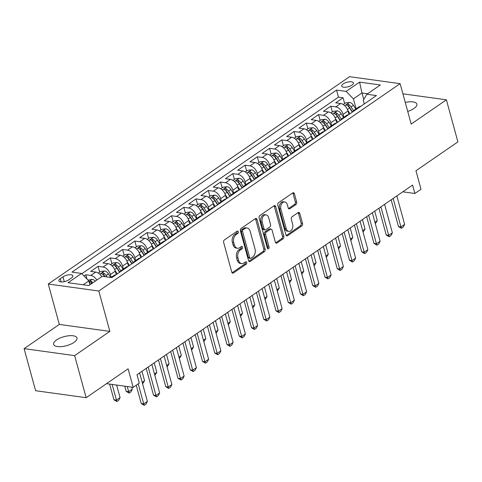 <?xml version="1.0" encoding="UTF-8"?>
<svg xmlns="http://www.w3.org/2000/svg" width="482" height="482" viewBox="0 0 482 482"><rect width="100%" height="100%" fill="white"/><g stroke="black" fill="none" stroke-linecap="round" stroke-linejoin="round"><path stroke-width="0.72" d="M238.325 231.734A1.301 0.892 97.9 0 0 237.662 231.023A1.301 0.892 97.9 0 0 237.168 231.155L224.395 239.946A1.856 1.271 97.9 0 0 223.642 242.428L231.776 272.161A1.856 1.271 97.9 0 0 232.728 273.173A1.856 1.271 97.9 0 0 233.433 272.987L246.206 264.196A1.301 0.892 97.9 0 0 246.73 262.461A1.301 0.892 97.9 0 0 246.067 261.75A1.301 0.892 97.9 0 0 245.573 261.883L243.922 263.021A5.941 4.067 97.9 0 1 241.663 263.618A5.941 4.067 97.9 0 1 238.626 260.382L237.951 257.9A5.941 4.067 97.9 0 1 240.349 249.971L242.006 248.833A1.301 0.892 97.9 0 0 242.53 247.097A1.301 0.892 97.9 0 0 241.868 246.386A1.301 0.892 97.9 0 0 241.374 246.519L239.717 247.658A5.941 4.067 97.9 0 1 237.457 248.254A5.941 4.067 97.9 0 1 234.427 245.019L233.746 242.542A5.941 4.067 97.9 0 1 236.15 234.607L237.801 233.469A1.301 0.892 97.9 0 0 238.325 231.734M237.457 248.254L236.096 248.067A5.941 4.067 97.9 0 1 233.059 244.832L232.378 242.35A5.941 4.067 97.9 0 1 234.782 234.421L236.433 233.282A1.301 0.892 97.9 0 0 236.963 231.547A1.301 0.892 97.9 0 0 236.891 231.348M232.083 272.782L244.838 264.003A1.301 0.892 97.9 0 0 245.368 262.268A1.301 0.892 97.9 0 0 245.296 262.075M241.663 263.618L240.295 263.431A5.941 4.067 97.9 0 1 237.265 260.19L236.584 257.713A5.941 4.067 97.9 0 1 238.988 249.778L240.638 248.646A1.301 0.892 97.9 0 0 241.163 246.911A1.301 0.892 97.9 0 0 241.09 246.712M407.718 111.42A12.104 4.675 -15.3 0 0 413.936 108.498A12.104 4.675 -15.3 0 0 416.876 104.094A12.104 4.675 -15.3 0 0 405.266 102.455M56.551 339.967A12.104 4.675 -15.3 0 0 53.616 344.371A12.104 4.675 -15.3 0 0 61.678 346.594A12.104 4.675 -15.3 0 0 74.035 342.383A12.104 4.675 -15.3 0 0 76.969 337.978A12.104 4.675 -15.3 0 0 68.908 335.755A12.104 4.675 -15.3 0 0 56.551 339.967M343.202 83.904A6.055 2.338 -15.3 0 0 341.732 86.103A6.055 2.338 -15.3 0 0 345.763 87.212A6.055 2.338 -15.3 0 0 351.944 85.109A6.055 2.338 -15.3 0 0 353.408 82.91A6.055 2.338 -15.3 0 0 349.378 81.795A6.055 2.338 -15.3 0 0 343.202 83.904M295.93 204.561A1.856 1.271 97.9 0 0 296.683 202.085L294.4 193.74A1.856 1.271 97.9 0 0 293.448 192.728A1.856 1.271 97.9 0 0 292.743 192.914L278.56 202.675A1.856 1.271 97.9 0 0 277.807 205.157L285.94 234.891A1.856 1.271 97.9 0 0 286.892 235.903A1.856 1.271 97.9 0 0 287.597 235.716L301.78 225.956A1.856 1.271 97.9 0 0 302.533 223.473L299.774 213.399A1.856 1.271 97.9 0 0 298.828 212.387A1.856 1.271 97.9 0 0 298.123 212.574L292.05 216.749A1.856 1.271 97.9 0 0 291.303 219.232L292.67 224.226A4.965 3.398 97.9 0 1 292.068 229.233A4.965 3.398 97.9 0 1 288.772 231.36A4.965 3.398 97.9 0 1 286.236 228.655L280.879 209.08A4.965 3.398 97.9 0 1 281.482 204.073A4.965 3.398 97.9 0 1 284.778 201.946A4.965 3.398 97.9 0 1 287.314 204.651L288.206 207.917A1.856 1.271 97.9 0 0 289.152 208.929A1.856 1.271 97.9 0 0 289.857 208.736L295.93 204.561L294.562 204.374A1.856 1.271 97.9 0 0 295.315 201.892L293.032 193.553A1.856 1.271 97.9 0 0 292.725 192.927M74.638 355.62L109.854 331.387L59.316 324.41L24.1 348.643L74.638 355.62L86.151 397.692L128.104 368.826L133.165 387.341L139.292 383.124L136.99 374.713L412.586 185.076L414.888 193.487L421.015 189.275L415.948 170.761L457.9 141.895L446.392 99.822L402.904 93.821M109.854 331.387L98.804 291.001L400.126 83.663L411.176 124.055L446.392 99.822M257.008 219.467A1.856 1.271 97.9 0 0 256.056 218.454A1.856 1.271 97.9 0 0 255.352 218.641L241.169 228.408A1.856 1.271 97.9 0 0 240.416 230.884L248.549 260.617A1.856 1.271 97.9 0 0 249.501 261.63A1.856 1.271 97.9 0 0 250.206 261.443L264.389 251.682A1.856 1.271 97.9 0 0 265.142 249.2L257.008 219.467L255.641 219.28A1.856 1.271 97.9 0 0 255.333 218.653M259.864 215.544L274.047 205.778A1.856 1.271 97.9 0 1 274.752 205.591A1.856 1.271 97.9 0 1 275.704 206.603L283.838 236.337A1.856 1.271 97.9 0 1 283.085 238.819L277.017 242.994A1.856 1.271 97.9 0 1 276.313 243.181A1.856 1.271 97.9 0 1 275.361 242.169L272.065 230.113A1.856 1.271 97.9 0 0 271.113 229.101A1.856 1.271 97.9 0 0 270.408 229.287L266.383 232.059A1.856 1.271 97.9 0 0 265.63 234.535L269.064 247.091A1.301 0.892 97.9 0 1 268.908 248.405A1.301 0.892 97.9 0 1 268.046 248.959A1.301 0.892 97.9 0 1 267.383 248.248L259.111 218.021A1.856 1.271 97.9 0 1 259.864 215.544M86.151 397.692L35.608 390.715L24.1 348.643M344.63 103.552L343.051 97.768L335.701 102.823L340.684 103.51L335.785 106.884A7.567 4.675 55.5 0 1 343.094 114.367L343.889 117.277M332.381 111.981L330.803 106.191L323.452 111.252L328.435 111.938L323.536 115.312A7.567 4.675 55.5 0 1 330.845 122.796L331.64 125.706M320.132 120.41L318.554 114.62L311.203 119.681L316.186 120.367L311.288 123.735A7.567 4.675 55.5 0 1 318.596 131.225L319.391 134.129M307.884 128.839L306.305 123.049L298.954 128.11L303.937 128.796L299.039 132.164A7.567 4.675 55.5 0 1 306.347 139.653L307.142 142.558M295.635 137.268L294.056 131.478L286.706 136.533L291.688 137.225L286.79 140.593A7.567 4.675 55.5 0 1 294.098 148.082L294.894 150.987M283.386 145.697L281.807 139.907L274.457 144.962L279.44 145.654L274.541 149.022A7.567 4.675 55.5 0 1 281.85 156.511L282.645 159.415M271.137 154.12L269.558 148.335L262.208 153.39L267.191 154.077L262.292 157.451A7.567 4.675 55.5 0 1 269.601 164.934L270.396 167.844M258.888 162.548L257.31 156.764L249.959 161.819L254.942 162.506L250.044 165.88A7.567 4.675 55.5 0 1 257.352 173.363L258.147 176.273M246.639 170.977L245.061 165.193L237.71 170.248L242.693 170.935L237.795 174.309A7.567 4.675 55.5 0 1 245.103 181.792L245.898 184.702M234.391 179.406L232.812 173.622L225.462 178.677L230.444 179.364L225.546 182.738A7.567 4.675 55.5 0 1 232.854 190.221L233.65 193.131M222.142 187.835L220.563 182.045L213.213 187.106L218.195 187.793L213.297 191.167A7.567 4.675 55.5 0 1 220.605 198.65L221.401 201.554M209.893 196.264L208.314 190.474L200.964 195.535L205.947 196.222L201.048 199.59A7.567 4.675 55.5 0 1 208.357 207.079L209.152 209.983M197.644 204.693L196.066 198.903L188.715 203.958L193.698 204.651L188.799 208.019A7.567 4.675 55.5 0 1 196.108 215.508L196.903 218.412M185.395 213.122L183.817 207.332L176.466 212.387L181.449 213.08L176.551 216.448A7.567 4.675 55.5 0 1 183.859 223.937L184.654 226.841M173.146 221.551L171.568 215.761L164.217 220.816L169.2 221.503L164.302 224.877A7.567 4.675 55.5 0 1 171.61 232.366L172.405 235.27M160.904 229.974L159.319 224.19L151.969 229.245L156.951 229.932L152.053 233.306A7.567 4.675 55.5 0 1 159.361 240.789L160.157 243.699M148.655 238.403L147.07 232.619L139.72 237.674L144.702 238.361L139.804 241.735A7.567 4.675 55.5 0 1 147.112 249.218L147.908 252.128M136.406 246.832L134.821 241.048L127.471 246.103L132.454 246.79L127.555 250.164A7.567 4.675 55.5 0 1 134.864 257.647L135.659 260.557M124.157 255.261L122.573 249.471L115.222 254.532L120.205 255.219L115.306 258.593A7.567 4.675 55.5 0 1 122.615 266.076L123.41 268.986M111.908 263.69L110.324 257.9L102.973 262.961L107.956 263.648L103.058 267.016A7.567 4.675 55.5 0 1 110.366 274.505L111.161 277.409M99.66 272.119L98.075 266.329L90.724 271.39L95.713 272.077A7.567 4.675 55.5 0 1 101.744 276.68M340.684 103.51A7.567 4.675 -124.5 0 1 347.992 110.999L348.944 114.481M328.435 111.938A7.567 4.675 -124.5 0 1 335.743 119.422L336.695 122.91M316.186 120.367A7.567 4.675 -124.5 0 1 323.494 127.85L324.446 131.339M303.937 128.796A7.567 4.675 -124.5 0 1 311.245 136.279L312.197 139.768M291.688 137.225A7.567 4.675 -124.5 0 1 298.997 144.708L299.949 148.191M279.44 145.654A7.567 4.675 -124.5 0 1 286.748 153.137L287.7 156.62M267.191 154.077A7.567 4.675 -124.5 0 1 274.499 161.566L275.451 165.049M254.942 162.506A7.567 4.675 -124.5 0 1 262.25 169.995L263.202 173.478M242.693 170.935A7.567 4.675 -124.5 0 1 250.001 178.424L250.953 181.907M230.444 179.364A7.567 4.675 -124.5 0 1 237.753 186.853L238.704 190.336M218.195 187.793A7.567 4.675 -124.5 0 1 225.504 195.276L226.456 198.765M205.947 196.222A7.567 4.675 -124.5 0 1 213.255 203.705L214.207 207.194M193.698 204.651A7.567 4.675 -124.5 0 1 201.006 212.134L201.958 215.617M181.449 213.08A7.567 4.675 -124.5 0 1 188.757 220.563L189.709 224.046M169.2 221.503A7.567 4.675 -124.5 0 1 176.508 228.992L177.46 232.475M156.951 229.932A7.567 4.675 -124.5 0 1 164.26 237.421L165.212 240.904M144.702 238.361A7.567 4.675 -124.5 0 1 152.011 245.85L152.963 249.333M132.454 246.79A7.567 4.675 -124.5 0 1 139.762 254.279L140.714 257.762M120.205 255.219A7.567 4.675 -124.5 0 1 127.513 262.702L128.465 266.191M107.956 263.648A7.567 4.675 -124.5 0 1 115.264 271.131L116.216 274.62M68.739 279.867L71.432 278.012A5.862 2.265 -15.3 0 0 72.854 275.879A5.862 2.265 -15.3 0 0 68.95 274.8A5.862 2.265 -15.3 0 0 62.961 276.843L60.268 278.698A5.862 2.265 -15.3 0 0 58.846 280.831A5.862 2.265 -15.3 0 0 62.75 281.91A5.862 2.265 -15.3 0 0 68.739 279.867M98.804 291.001L48.266 284.025L349.583 76.686L400.126 83.663M343.051 97.768L338.472 97.135L336.538 90.068L71.969 272.113L81.53 273.439L88.833 280.922L89.899 284.826M336.538 90.068L346.1 91.387L359.572 82.115L380.334 84.983L366.862 94.249L376.424 95.569L111.854 277.62L102.292 276.3L88.815 285.573L68.052 282.705L81.53 273.439M111.023 277.505L114.023 275.439A7.567 4.675 55.5 0 1 115.807 274.903M86.995 279.036L85.826 274.758L90.809 275.445A7.567 4.675 55.5 0 1 96.846 280.048M98.075 266.329L103.058 267.016M110.324 257.9L115.306 258.593M122.573 249.471L127.555 250.164M134.821 241.048L139.804 241.735M147.07 232.619L152.053 233.306M159.319 224.19L164.302 224.877M171.568 215.761L176.551 216.448M183.817 207.332L188.799 208.019M196.066 198.903L201.048 199.59M208.314 190.474L213.297 191.167M220.563 182.045L225.546 182.738M232.812 173.622L237.795 174.309M245.061 165.193L250.044 165.88M257.31 156.764L262.292 157.451M269.558 148.335L274.541 149.022M281.807 139.907L286.79 140.593M294.056 131.478L299.039 132.164M306.305 123.049L311.288 123.735M318.554 114.62L323.536 115.312M330.803 106.191L335.785 106.884M338.472 97.135L81.82 273.734M85.826 274.758L84.025 275.993M363.741 99.406L361.982 92.972L353.408 98.87L356.138 108.848M88.833 280.922L83.199 284.796M59.316 324.41L48.266 284.025M402.783 191.818L414.888 193.487M106.54 383.666L133.165 387.341M367.597 93.749L361.982 92.972L359.572 82.115M364.259 103.943L363.241 100.226L366.862 94.249M120.235 271.854A7.567 4.675 55.5 0 1 121.374 270.384A7.567 4.675 55.5 0 1 123.157 269.842M132.484 263.425A7.567 4.675 55.5 0 1 133.622 261.955A7.567 4.675 55.5 0 1 135.406 261.413M128.055 266.474A7.567 4.675 -124.5 0 0 126.272 267.01L121.374 270.384M144.733 254.996A7.567 4.675 55.5 0 1 145.871 253.526A7.567 4.675 55.5 0 1 147.655 252.984M140.304 258.045A7.567 4.675 -124.5 0 0 138.521 258.581L133.622 261.955M156.981 246.567A7.567 4.675 55.5 0 1 158.12 245.097A7.567 4.675 55.5 0 1 159.904 244.561M152.553 249.616A7.567 4.675 -124.5 0 0 150.77 250.158L145.871 253.526M169.23 238.138A7.567 4.675 55.5 0 1 170.369 236.668A7.567 4.675 55.5 0 1 172.152 236.132M164.802 241.187A7.567 4.675 -124.5 0 0 163.018 241.729L158.12 245.097M181.479 229.715A7.567 4.675 55.5 0 1 182.618 228.239A7.567 4.675 55.5 0 1 184.401 227.703M177.051 232.758A7.567 4.675 -124.5 0 0 175.267 233.3L170.369 236.668M193.728 221.286A7.567 4.675 55.5 0 1 194.867 219.816A7.567 4.675 55.5 0 1 196.65 219.274M189.299 224.329A7.567 4.675 -124.5 0 0 187.516 224.871L182.618 228.239M205.977 212.857A7.567 4.675 55.5 0 1 207.115 211.387A7.567 4.675 55.5 0 1 208.899 210.845M201.548 215.9A7.567 4.675 -124.5 0 0 199.765 216.442L194.867 219.816M218.226 204.428A7.567 4.675 55.5 0 1 219.364 202.958A7.567 4.675 55.5 0 1 221.148 202.416M213.797 207.471A7.567 4.675 -124.5 0 0 212.014 208.013L207.115 211.387M230.474 195.999A7.567 4.675 55.5 0 1 231.613 194.529A7.567 4.675 55.5 0 1 233.396 193.987M226.046 199.048A7.567 4.675 -124.5 0 0 224.263 199.584L219.364 202.958M242.723 187.57A7.567 4.675 55.5 0 1 243.862 186.1A7.567 4.675 55.5 0 1 245.645 185.558M238.295 190.619A7.567 4.675 -124.5 0 0 236.511 191.155L231.613 194.529M254.972 179.141A7.567 4.675 55.5 0 1 256.111 177.671A7.567 4.675 55.5 0 1 257.894 177.135M250.544 182.19A7.567 4.675 -124.5 0 0 248.76 182.726L243.862 186.1M267.221 170.712A7.567 4.675 55.5 0 1 268.36 169.242A7.567 4.675 55.5 0 1 270.143 168.706M262.792 173.761A7.567 4.675 -124.5 0 0 261.009 174.303L256.111 177.671M279.47 162.289A7.567 4.675 55.5 0 1 280.608 160.813A7.567 4.675 55.5 0 1 282.392 160.277M275.041 165.332A7.567 4.675 -124.5 0 0 273.258 165.874L268.36 169.242M291.718 153.86A7.567 4.675 55.5 0 1 292.857 152.384A7.567 4.675 55.5 0 1 294.641 151.848M287.29 156.903A7.567 4.675 -124.5 0 0 285.507 157.445L280.608 160.813M303.967 145.431A7.567 4.675 55.5 0 1 305.106 143.961A7.567 4.675 55.5 0 1 306.889 143.419M299.539 148.474A7.567 4.675 -124.5 0 0 297.755 149.016L292.857 152.384M316.216 137.002A7.567 4.675 55.5 0 1 317.355 135.532A7.567 4.675 55.5 0 1 319.138 134.99M311.788 140.045A7.567 4.675 -124.5 0 0 310.004 140.587L305.106 143.961M328.465 128.574A7.567 4.675 55.5 0 1 329.604 127.103A7.567 4.675 55.5 0 1 331.387 126.561M324.037 131.622A7.567 4.675 -124.5 0 0 322.253 132.158L317.355 135.532M340.714 120.145A7.567 4.675 55.5 0 1 341.852 118.674A7.567 4.675 55.5 0 1 343.636 118.132M336.285 123.193A7.567 4.675 -124.5 0 0 334.502 123.729L329.604 127.103M352.963 111.716A7.567 4.675 55.5 0 1 354.101 110.245A7.567 4.675 55.5 0 1 355.885 109.703M348.534 114.764A7.567 4.675 -124.5 0 0 346.751 115.3L341.852 118.674M360.783 106.335A7.567 4.675 -124.5 0 0 359 106.877L354.101 110.245M353.408 98.87L346.1 91.387M248.857 261.244L263.027 251.496A1.856 1.271 97.9 0 0 263.775 249.013L255.641 219.28M243.121 229.812A1.301 0.892 97.9 0 0 242.597 231.547L249.736 257.647A1.301 0.892 97.9 0 0 250.399 258.352A1.301 0.892 97.9 0 0 250.893 258.219L252.64 257.02A5.941 4.067 97.9 0 0 255.038 249.086L250.158 231.246A5.941 4.067 97.9 0 0 247.121 228.01A5.941 4.067 97.9 0 0 244.862 228.607L243.121 229.812L241.753 229.619A1.301 0.892 97.9 0 0 241.229 231.354L242.597 231.547M250.399 258.352L249.031 258.165A1.301 0.892 97.9 0 1 248.369 257.454L241.229 231.354M247.121 228.01L245.76 227.823A5.941 4.067 97.9 0 0 243.5 228.42L244.862 228.607M241.753 229.619L243.5 228.42M277.017 242.994L275.68 242.814L281.723 238.626A1.856 1.271 97.9 0 0 282.47 236.15L274.336 206.417A1.856 1.271 97.9 0 0 274.029 205.79M271.113 229.101L269.745 228.914A1.856 1.271 97.9 0 0 269.04 229.101L265.016 231.872A1.856 1.271 97.9 0 0 264.263 234.348L267.697 246.905L269.064 247.091M267.426 248.393A1.301 0.892 97.9 0 0 267.697 246.905M268.637 217.599A4.965 3.398 97.9 0 0 266.1 214.894A4.965 3.398 97.9 0 0 262.804 217.02A4.965 3.398 97.9 0 0 262.208 222.027L264.094 228.92A1.856 1.271 97.9 0 0 265.04 229.932A1.856 1.271 97.9 0 0 265.751 229.745L269.775 226.974A1.856 1.271 97.9 0 0 270.529 224.498L268.637 217.599M266.1 214.894L264.738 214.701A4.965 3.398 97.9 0 0 261.443 216.834A4.965 3.398 97.9 0 0 260.84 221.834L262.208 222.027M265.04 229.932L263.678 229.745A1.856 1.271 97.9 0 1 262.726 228.733L260.84 221.834M288.513 208.537L294.562 204.374M284.778 201.946L283.41 201.753A4.965 3.398 97.9 0 0 280.114 203.886A4.965 3.398 97.9 0 0 279.512 208.887L280.879 209.08M288.772 231.36L287.405 231.173A4.965 3.398 97.9 0 1 284.868 228.462L279.512 208.887M287.597 235.716L286.26 235.529L300.419 225.763A1.856 1.271 97.9 0 0 301.166 223.287L298.412 213.207A1.856 1.271 97.9 0 0 298.105 212.586M88.043 280.108L92.351 279.403A5.013 3.097 55.5 0 1 95.273 281.133M92.942 282.735A5.013 3.097 -124.5 0 0 91.104 281.355C89.483 281.271 88.995 281.608 89.634 282.368A5.013 3.097 55.5 0 1 91.472 283.741M89.23 282L89.634 282.368M109.643 384.094L113.939 399.789L116.397 400.126L120.072 397.602L116.644 385.058M120.072 397.602L118.729 400.277L116.891 401.542L113.939 399.789M112.107 384.431L116.891 401.542M139.605 372.911L147.39 401.367L146.046 404.049L144.208 405.314L143.72 403.898L141.256 403.561L136.243 385.22M147.39 401.367L143.72 403.898L138.232 383.853M144.208 405.314L141.256 403.561M98.268 273.071L100.642 271.444L104.6 270.974A5.013 3.097 55.5 0 1 108.438 273.866L110.758 277.469M107.07 276.963L106.106 275.469A5.013 3.097 -124.5 0 0 103.353 272.926C101.732 272.842 101.244 273.18 101.883 273.939A5.013 3.097 55.5 0 1 104.636 276.481L104.739 276.638M103.353 272.926L104.016 275.349A2.555 1.579 55.5 0 1 104.793 276.234L105.082 276.686M101.479 273.571L101.883 273.939M124.772 386.178L126.188 391.36L128.646 391.697L132.321 389.173L131.767 387.148M132.321 389.173L130.977 391.848L129.14 393.113L126.188 391.36M127.23 386.522L129.14 393.113M115.023 270.378L117.289 273.884M110.517 264.642L112.89 263.015L116.849 262.545A5.013 3.097 55.5 0 1 120.687 265.443L123.103 269.191M120.825 270.872L118.355 267.04A5.013 3.097 -124.5 0 0 115.602 264.498C113.981 264.413 113.493 264.751 114.132 265.51A5.013 3.097 55.5 0 1 116.885 268.052L119.614 272.282M115.602 264.498L116.264 266.92A2.555 1.579 55.5 0 1 117.042 267.805L119.831 272.131M113.728 265.148L114.132 265.51M142.196 382.377L144.57 380.744L141.979 371.279M144.57 380.744L142.6 383.853M127.272 261.949L129.537 265.455M122.765 256.219L125.139 254.586L129.098 254.122A5.013 3.097 55.5 0 1 132.936 257.014L135.352 260.762M133.074 262.443L130.604 258.617A5.013 3.097 -124.5 0 0 127.85 256.069C126.23 255.984 125.742 256.322 126.38 257.081A5.013 3.097 55.5 0 1 129.134 259.623L131.863 263.853M127.85 256.069L128.513 258.491A2.555 1.579 55.5 0 1 129.29 259.376L132.08 263.702M125.977 256.719L126.38 257.081M154.445 373.948L156.819 372.315L154.228 362.85M156.819 372.315L154.849 375.424M139.521 253.52L141.786 257.027M135.014 247.79L137.388 246.157L141.346 245.693A5.013 3.097 55.5 0 1 145.178 248.585L147.6 252.339M145.323 254.014L142.853 250.188A5.013 3.097 -124.5 0 0 140.099 247.64C138.479 247.555 137.991 247.893 138.629 248.652A5.013 3.097 55.5 0 1 141.383 251.2L144.112 255.424M140.099 247.64L140.762 250.062A2.555 1.579 55.5 0 1 141.539 250.947L144.329 255.273M138.226 248.29L138.629 248.652M166.694 365.519L169.068 363.886L166.477 354.421M169.068 363.886L167.097 366.995M151.854 364.482L159.638 392.944L158.295 395.62L156.457 396.885L155.969 395.469L153.505 395.132L146.191 368.381M159.638 392.944L155.969 395.469L148.179 367.007M156.457 396.885L153.505 395.132M164.103 356.053L171.887 384.516L170.544 387.191L168.706 388.456L168.218 387.04L165.754 386.703L158.439 359.952M171.887 384.516L168.218 387.04L160.428 358.584M168.706 388.456L165.754 386.703M176.352 347.624L184.136 376.087L182.792 378.762L180.955 380.027L180.461 378.611L178.003 378.274L170.688 351.523M184.136 376.087L180.461 378.611L172.677 350.155M180.955 380.027L178.003 378.274M188.601 339.195L196.385 367.658L195.041 370.333L193.204 371.598L192.71 370.188L190.251 369.845L182.937 343.094M196.385 367.658L192.71 370.188L184.925 341.726M193.204 371.598L190.251 369.845M151.77 245.091L154.035 248.598M147.263 239.361L149.637 237.728L153.595 237.265A5.013 3.097 55.5 0 1 157.427 240.157L159.849 243.91M157.572 245.585L155.102 241.759A5.013 3.097 -124.5 0 0 152.348 239.211C150.727 239.126 150.239 239.464 150.878 240.223A5.013 3.097 55.5 0 1 153.631 242.771L156.361 246.995M152.348 239.211L153.011 241.633A2.555 1.579 55.5 0 1 153.782 242.518L156.578 246.844M150.474 239.861L150.878 240.223M178.943 357.09L181.316 355.457L178.726 345.992M181.316 355.457L179.346 358.566M200.849 330.766L208.634 359.229L207.29 361.91L205.453 363.169L204.958 361.759L202.5 361.416L195.186 334.665M208.634 359.229L204.958 361.759L197.174 333.297M205.453 363.169L202.5 361.416M164.019 236.662L166.284 240.169M159.512 230.932L161.886 229.299L165.838 228.836A5.013 3.097 55.5 0 1 169.676 231.728L172.098 235.481M169.821 237.156L167.35 233.33A5.013 3.097 -124.5 0 0 164.597 230.788C162.976 230.703 162.488 231.041 163.127 231.794A5.013 3.097 55.5 0 1 165.88 234.342L168.61 238.566M164.597 230.788L165.26 233.21A2.555 1.579 55.5 0 1 166.031 234.095L168.827 238.421M162.723 231.432L163.127 231.794M191.191 348.661L193.565 347.028L190.974 337.563M193.565 347.028L191.595 350.137M213.098 322.338L220.883 350.8L219.539 353.481L217.701 354.74L217.207 353.33L214.749 352.987L207.435 326.236M220.883 350.8L217.207 353.33L209.423 324.868M217.701 354.74L214.749 352.987M176.267 228.233L178.533 231.74M171.761 222.503L174.135 220.87L178.087 220.407A5.013 3.097 55.5 0 1 181.925 223.299L184.347 227.052M182.069 228.733L179.599 224.901A5.013 3.097 -124.5 0 0 176.846 222.359C175.225 222.274 174.737 222.612 175.376 223.371A5.013 3.097 55.5 0 1 178.129 225.913L180.858 230.137M176.846 222.359L177.509 224.781A2.555 1.579 55.5 0 1 178.28 225.666L181.075 229.992M174.972 223.003L175.376 223.371M203.44 340.232L205.814 338.599L203.223 329.134M205.814 338.599L203.844 341.708M225.347 313.909L233.131 342.371L231.788 345.052L229.95 346.317L229.456 344.901L226.998 344.564L219.684 317.813M233.131 342.371L229.456 344.901L221.672 316.439M229.95 346.317L226.998 344.564M188.516 219.804L190.782 223.311M184.01 214.074L186.383 212.442L190.336 211.978A5.013 3.097 55.5 0 1 194.174 214.87L196.596 218.623M194.318 220.304L191.848 216.472A5.013 3.097 -124.5 0 0 189.095 213.93C187.474 213.845 186.986 214.183 187.625 214.942A5.013 3.097 55.5 0 1 190.378 217.484L193.107 221.708M189.095 213.93L189.757 216.352A2.555 1.579 55.5 0 1 190.529 217.237L193.324 221.563M187.221 214.574L187.625 214.942M215.689 331.809L218.063 330.17L215.472 320.705M218.063 330.17L216.093 333.285M237.596 305.486L245.38 333.942L244.037 336.623L242.199 337.888L241.705 336.472L239.247 336.135L231.932 309.384M245.38 333.942L241.705 336.472L233.921 308.01M242.199 337.888L239.247 336.135M200.765 211.375L203.03 214.882M196.258 205.645L198.632 204.013L202.585 203.549A5.013 3.097 55.5 0 1 206.423 206.441L208.845 210.194M206.567 211.875L204.097 208.043A5.013 3.097 -124.5 0 0 201.343 205.501C199.723 205.416 199.235 205.754 199.873 206.513A5.013 3.097 55.5 0 1 202.627 209.055L205.356 213.285M201.343 205.501L202.006 207.923A2.555 1.579 55.5 0 1 202.777 208.808L205.573 213.134M199.47 206.145L199.873 206.513M227.938 323.38L230.312 321.747L227.721 312.276M230.312 321.747L228.341 324.856M249.845 297.057L257.629 325.513L256.285 328.194L254.448 329.459L253.954 328.043L251.496 327.706L244.181 300.955M257.629 325.513L253.954 328.043L246.169 299.581M254.448 329.459L251.496 327.706M213.014 202.946L215.279 206.459M208.507 197.216L210.881 195.59L214.833 195.12A5.013 3.097 55.5 0 1 218.671 198.018L221.093 201.765M218.816 203.446L216.346 199.614A5.013 3.097 -124.5 0 0 213.592 197.072C211.972 196.987 211.484 197.325 212.122 198.084A5.013 3.097 55.5 0 1 214.876 200.626L217.605 204.856M213.592 197.072L214.255 199.494A2.555 1.579 55.5 0 1 215.026 200.379L217.822 204.705M211.719 197.722L212.122 198.084M240.187 314.951L242.56 313.318L239.97 303.847M242.56 313.318L240.59 316.427M262.094 288.628L269.878 317.09L268.534 319.765L266.697 321.03L266.203 319.614L263.744 319.277L256.43 292.526M269.878 317.09L266.203 319.614L258.418 291.158M266.697 321.03L263.744 319.277M225.263 194.523L227.528 198.03M220.756 188.793L223.13 187.161L227.082 186.697A5.013 3.097 55.5 0 1 230.92 189.589L233.342 193.336M231.065 195.017L228.595 191.185A5.013 3.097 -124.5 0 0 225.841 188.643C224.22 188.558 223.732 188.896 224.371 189.655A5.013 3.097 55.5 0 1 227.124 192.198L229.854 196.427M225.841 188.643L226.504 191.065A2.555 1.579 55.5 0 1 227.275 191.95L230.071 196.276M223.967 189.293L224.371 189.655M252.435 306.522L254.809 304.889L252.219 295.424M254.809 304.889L252.839 307.998M274.342 280.199L282.127 308.661L280.783 311.336L278.945 312.601L278.451 311.185L275.993 310.848L268.679 284.097M282.127 308.661L278.451 311.185L270.667 282.729M278.945 312.601L275.993 310.848M237.512 186.094L239.777 189.601M233.005 180.364L235.379 178.732L239.331 178.268A5.013 3.097 55.5 0 1 243.169 181.16L245.591 184.907M243.314 186.588L240.843 182.762A5.013 3.097 -124.5 0 0 238.09 180.214C236.469 180.129 235.981 180.467 236.62 181.226A5.013 3.097 55.5 0 1 239.373 183.769L242.103 187.998M238.09 180.214L238.753 182.636A2.555 1.579 55.5 0 1 239.524 183.522L242.319 187.847M236.216 180.864L236.62 181.226M264.684 298.093L267.058 296.46L264.467 286.995M267.058 296.46L265.088 299.569M286.591 271.77L294.375 300.232L293.032 302.907L291.194 304.172L290.7 302.756L288.242 302.419L280.928 275.668M294.375 300.232L290.7 302.756L282.916 274.3M291.194 304.172L288.242 302.419M249.76 177.665L252.026 181.172M245.254 171.935L247.628 170.303L251.58 169.839A5.013 3.097 55.5 0 1 255.418 172.731L257.84 176.484M255.562 178.159L253.092 174.333A5.013 3.097 -124.5 0 0 250.339 171.785C248.718 171.7 248.23 172.038 248.869 172.797A5.013 3.097 55.5 0 1 251.622 175.346L254.351 179.569M250.339 171.785L251.002 174.207A2.555 1.579 55.5 0 1 251.773 175.093L254.568 179.418M248.465 172.435L248.869 172.797M276.933 289.664L279.307 288.031L276.716 278.566M279.307 288.031L277.337 291.14M298.84 263.341L306.624 291.803L305.281 294.478L303.443 295.743L302.949 294.333L300.491 293.99L293.177 267.239M306.624 291.803L302.949 294.333L295.165 265.871M303.443 295.743L300.491 293.99M262.009 169.236L264.275 172.743M257.502 163.506L259.876 161.874L263.829 161.41A5.013 3.097 55.5 0 1 267.667 164.302L270.089 168.055M267.811 169.73L265.341 165.904A5.013 3.097 -124.5 0 0 262.588 163.362C260.967 163.278 260.479 163.615 261.117 164.368A5.013 3.097 55.5 0 1 263.871 166.917L266.6 171.14M262.588 163.362L263.25 165.778A2.555 1.579 55.5 0 1 264.022 166.67L266.817 170.996M260.714 164.007L261.117 164.368M289.182 281.235L291.556 279.602L288.965 270.137M291.556 279.602L289.586 282.711M311.089 254.912L318.873 283.374L317.53 286.055L315.692 287.314L315.198 285.904L312.74 285.561L305.425 258.81M318.873 283.374L315.198 285.904L307.414 257.442M315.692 287.314L312.74 285.561M274.258 160.807L276.517 164.314M269.751 155.077L272.125 153.445L276.078 152.981A5.013 3.097 55.5 0 1 279.915 155.873L282.338 159.626M280.06 161.301L277.59 157.475A5.013 3.097 -124.5 0 0 274.836 154.933C273.216 154.849 272.728 155.186 273.366 155.945A5.013 3.097 55.5 0 1 276.12 158.488L278.849 162.711M274.836 154.933L275.499 157.355A2.555 1.579 55.5 0 1 276.27 158.241L279.066 162.567M272.963 155.578L273.366 155.945M301.431 272.806L303.805 271.173L301.214 261.708M303.805 271.173L301.834 274.282M323.338 246.483L331.122 274.945L329.778 277.626L327.941 278.891L327.447 277.475L324.988 277.132L317.674 250.381M331.122 274.945L327.447 277.475L319.662 249.013M327.941 278.891L324.988 277.132M286.507 152.378L288.766 155.885M282 146.649L284.374 145.016L288.326 144.552A5.013 3.097 55.5 0 1 292.164 147.444L294.586 151.197M292.309 152.878L289.839 149.046A5.013 3.097 -124.5 0 0 287.085 146.504C285.465 146.42 284.976 146.757 285.615 147.516A5.013 3.097 55.5 0 1 288.369 150.059L291.098 154.282M287.085 146.504L287.742 148.926A2.555 1.579 55.5 0 1 288.519 149.812L291.315 154.138M285.211 147.149L285.615 147.516M313.68 264.383L316.053 262.744L313.463 253.279M316.053 262.744L314.083 265.853M335.586 238.06L343.371 266.516L342.027 269.197L340.19 270.462L339.696 269.046L337.237 268.709L329.923 241.958M343.371 266.516L339.696 269.046L331.911 240.584M340.19 270.462L337.237 268.709M298.756 143.949L301.015 147.456M294.249 138.22L296.623 136.587L300.575 136.123A5.013 3.097 55.5 0 1 304.413 139.015L306.835 142.768M304.558 144.449L302.087 140.617A5.013 3.097 -124.5 0 0 299.334 138.075C297.713 137.991 297.225 138.328 297.864 139.087A5.013 3.097 55.5 0 1 300.617 141.63L303.347 145.859M299.334 138.075L299.991 140.497A2.555 1.579 55.5 0 1 300.768 141.383L303.564 145.709M297.46 138.72L297.864 139.087M325.928 255.954L328.302 254.321L325.712 244.85M328.302 254.321L326.332 257.43M347.835 229.631L355.62 258.087L354.276 260.768L352.438 262.033L351.944 260.617L349.486 260.28L342.172 233.529M355.62 258.087L351.944 260.617L344.16 232.155M352.438 262.033L349.486 260.28M311.004 135.52L313.264 139.027M306.498 129.791L308.872 128.164L312.824 127.694A5.013 3.097 55.5 0 1 316.662 130.586L319.084 134.339M316.807 136.02L314.336 132.189A5.013 3.097 -124.5 0 0 311.583 129.646C309.962 129.562 309.474 129.899 310.113 130.658A5.013 3.097 55.5 0 1 312.866 133.201L315.596 137.43M311.583 129.646L312.24 132.068A2.555 1.579 55.5 0 1 313.017 132.954L315.812 137.28M309.709 130.291L310.113 130.658M338.177 247.525L340.551 245.892L337.96 236.421M340.551 245.892L338.581 249.001M360.084 221.202L367.868 249.664L366.525 252.339L364.687 253.604L364.193 252.188L361.735 251.851L354.421 225.1M367.868 249.664L364.193 252.188L356.409 223.726M364.687 253.604L361.735 251.851M323.253 127.091L325.513 130.604M318.747 121.362L321.12 119.735L325.073 119.265A5.013 3.097 55.5 0 1 328.911 122.163L331.333 125.91M329.055 127.591L326.585 123.76A5.013 3.097 -124.5 0 0 323.832 121.217C322.211 121.133 321.723 121.47 322.362 122.229A5.013 3.097 55.5 0 1 325.115 124.772L327.844 129.001M323.832 121.217L324.488 123.639A2.555 1.579 55.5 0 1 325.266 124.525L328.061 128.851M321.958 121.868L322.362 122.229M350.426 239.096L352.8 237.463L350.209 227.998M352.8 237.463L350.83 240.572M372.333 212.773L380.117 241.235L378.774 243.91L376.936 245.175L376.442 243.759L373.984 243.422L366.669 216.671M380.117 241.235L376.442 243.759L368.658 215.303M376.936 245.175L373.984 243.422M335.502 118.668L337.762 122.175M330.995 112.939L333.369 111.306L337.322 110.842A5.013 3.097 55.5 0 1 341.16 113.734L343.582 117.481M341.304 119.162L338.834 115.337A5.013 3.097 -124.5 0 0 336.075 112.788C334.46 112.704 333.972 113.041 334.61 113.8A5.013 3.097 55.5 0 1 337.364 116.343L340.093 120.572M336.075 112.788L336.737 115.21A2.555 1.579 55.5 0 1 337.514 116.096L340.31 120.422M334.207 113.439L334.61 113.8M362.675 230.667L365.049 229.034L362.458 219.569M365.049 229.034L363.079 232.143M384.582 204.344L392.366 232.806L391.023 235.481L389.185 236.746L388.691 235.33L386.233 234.993L378.918 208.242M392.366 232.806L388.691 235.33L380.907 206.874M389.185 236.746L386.233 234.993M347.751 110.239L350.01 113.746M343.244 104.51L345.618 102.877L349.571 102.413A5.013 3.097 55.5 0 1 353.408 105.305L355.83 109.059M353.553 110.733L351.083 106.908A5.013 3.097 -124.5 0 0 348.323 104.359C346.709 104.275 346.221 104.612 346.859 105.371A5.013 3.097 55.5 0 1 349.613 107.914L352.342 112.143M348.323 104.359L348.986 106.781A2.555 1.579 55.5 0 1 349.763 107.667L352.559 111.993M346.456 105.01L346.859 105.371M374.924 222.238L377.298 220.605L374.707 211.14M377.298 220.605L375.327 223.714M396.831 195.915L404.615 224.377L403.271 227.052L401.434 228.317L400.94 226.908L398.481 226.564L391.167 199.813M404.615 224.377L400.94 226.908L393.155 198.445M401.434 228.317L398.481 226.564M347.992 110.999L343.094 114.367M335.743 119.422L330.845 122.796M323.494 127.85L318.596 131.225M311.245 136.279L306.347 139.653M298.997 144.708L294.098 148.082M286.748 153.137L281.85 156.511M274.499 161.566L269.601 164.934M262.25 169.995L257.352 173.363M250.001 178.424L245.103 181.792M237.753 186.853L232.854 190.221M225.504 195.276L220.605 198.65M213.255 203.705L208.357 207.079M201.006 212.134L196.108 215.508M188.757 220.563L183.859 223.937M176.508 228.992L171.61 232.366M164.26 237.421L159.361 240.789M152.011 245.85L147.112 249.218M139.762 254.279L134.864 257.647M127.513 262.702L122.615 266.076M115.264 271.131L110.366 274.505M95.713 272.077L90.809 275.445M61.154 281.94L60.268 278.698M64.281 281.669L62.961 276.843M234.782 234.421L236.15 234.607M232.378 242.35L233.746 242.542M233.059 244.832L234.427 245.019M240.638 248.646L242.006 248.833M238.988 249.778L240.349 249.971M236.584 257.713L237.951 257.9M237.265 260.19L238.626 260.382M244.838 264.003L246.206 264.196M232.095 272.8L233.433 272.987M236.433 233.282L237.801 233.469M263.775 249.013L265.142 249.2M263.027 251.496L264.389 251.682M248.869 261.262L250.206 261.443M248.369 257.454L249.736 257.647M274.336 206.417L275.704 206.603M282.47 236.15L283.838 236.337M281.723 238.626L283.085 238.819M269.04 229.101L270.408 229.287M265.016 231.872L266.383 232.059M264.263 234.348L265.63 234.535M262.726 228.733L264.094 228.92M288.525 208.555L289.857 208.736M284.868 228.462L286.236 228.655M298.412 213.207L299.774 213.399M301.166 223.287L302.533 223.473M300.419 225.763L301.78 225.956M293.032 193.553L294.4 193.74M295.315 201.892L296.683 202.085M92.249 279.415L89.025 281.633M91.713 283.579L91.104 281.355M104.498 270.986L99.768 274.24M108.438 273.866L106.106 275.469M116.746 262.557L112.017 265.811M116.885 268.052L114.692 269.565M120.687 265.443L118.355 267.04M128.995 254.128L124.266 257.388M129.134 259.623L126.941 261.136M132.936 257.014L130.604 258.617M141.244 245.7L136.514 248.959M141.383 251.2L139.19 252.707M145.178 248.585L142.853 250.188M153.493 237.277L148.763 240.53M153.631 242.771L151.438 244.278M157.427 240.157L155.102 241.759M165.742 228.848L161.012 232.101M165.88 234.342L163.687 235.849M169.676 231.728L167.35 233.33M177.991 220.419L173.261 223.672M178.129 225.913L175.936 227.42M181.925 223.299L179.599 224.901M190.239 211.99L185.51 215.243M190.378 217.484L188.185 218.991M194.174 214.87L191.848 216.472M202.488 203.561L197.759 206.814M202.627 209.055L200.434 210.568M206.423 206.441L204.097 208.043M214.737 195.132L210.007 198.385M214.876 200.626L212.683 202.139M218.671 198.018L216.346 199.614M226.986 186.703L222.256 189.962M227.124 192.198L224.931 193.71M230.92 189.589L228.595 191.185M239.235 178.274L234.505 181.533M239.373 183.769L237.18 185.281M243.169 181.16L240.843 182.762M251.483 169.851L246.754 173.104M251.622 175.346L249.429 176.852M255.418 172.731L253.092 174.333M263.732 161.422L259.003 164.675M263.871 166.917L261.678 168.423M267.667 164.302L265.341 165.904M275.981 152.993L271.252 156.246M276.12 158.488L273.927 159.994M279.915 155.873L277.59 157.475M288.23 144.564L283.5 147.817M288.369 150.059L286.175 151.565M292.164 147.444L289.839 149.046M300.479 136.135L295.749 139.388M300.617 141.63L298.424 143.142M304.413 139.015L302.087 140.617M312.728 127.706L307.998 130.959M312.866 133.201L310.673 134.713M316.662 130.586L314.336 132.189M324.976 119.277L320.247 122.53M325.115 124.772L322.922 126.284M328.911 122.163L326.585 123.76M337.225 110.848L332.496 114.107M337.364 116.343L335.171 117.855M341.16 113.734L338.834 115.337M349.474 102.419L344.744 105.679M349.613 107.914L347.42 109.426M353.408 105.305L351.083 106.908"/></g></svg>
